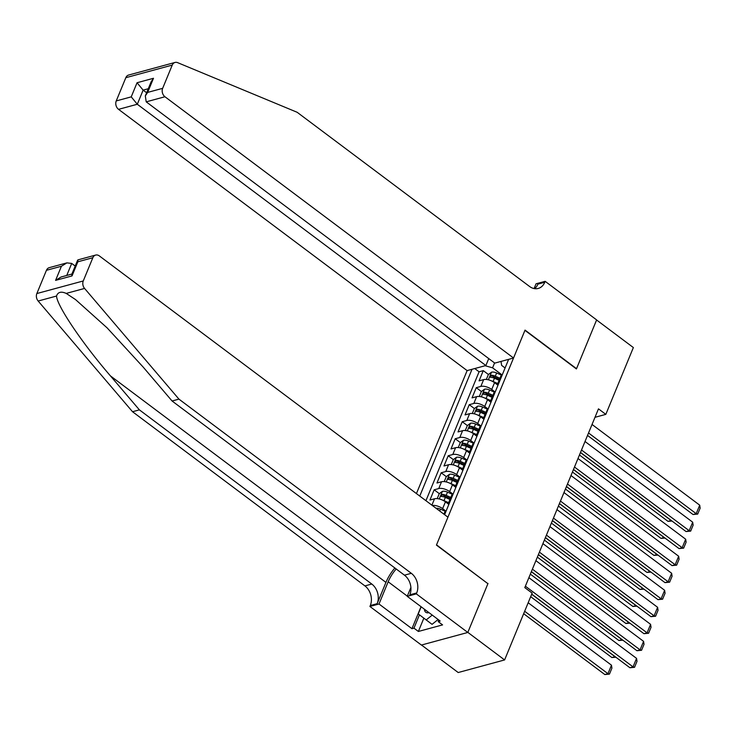 <?xml version="1.0" encoding="UTF-8"?>
<svg xmlns="http://www.w3.org/2000/svg" width="737" height="737" viewBox="0 0 737 737"><rect width="100%" height="100%" fill="white"/><g stroke="black" fill="none" stroke-linecap="round" stroke-linejoin="round"><path stroke-width="1.11" d="M488.742 358.578L485.876 365.524L467.129 370.61L416.442 493.578M421.5 645.022L458.193 672.531L504.605 659.937L532.151 593.119L524.79 587.61L598.472 408.86L605.823 414.369L633.359 347.56L596.592 319.996L576.417 368.942L524.937 330.351L436.534 544.855L487.682 583.52M497.972 385.239L494.545 382.669A8.227 3.667 -157.6 0 0 483.647 379.619L479.068 380.863L483.279 370.647L488.419 374.497M494.849 391.808L491.736 389.477A8.227 3.667 -157.6 0 0 480.837 386.428L476.259 387.671L481.399 391.522M476.259 387.671L472.048 397.888L476.627 396.644A8.227 3.667 -157.6 0 1 487.526 399.694L490.962 402.264M483.942 419.289L480.515 416.709A8.227 3.667 -157.6 0 0 469.616 413.669L465.038 414.903L469.239 404.696L474.379 408.547M476.931 436.304L473.495 433.734A8.227 3.667 -157.6 0 0 462.596 430.684L458.018 431.928L462.228 421.721L467.369 425.571M469.911 453.329L466.475 450.758A8.227 3.667 -157.6 0 0 455.577 447.709L450.998 448.953L455.208 438.736L460.349 442.596M462.891 470.353L459.464 467.783A8.227 3.667 -157.6 0 0 448.566 464.734L443.987 465.977L448.197 455.761L453.329 459.612M455.881 487.378L452.444 484.808A8.227 3.667 -157.6 0 0 441.546 481.758L436.967 483.002L441.177 472.786L446.318 476.636M448.861 504.403L445.434 501.833A8.227 3.667 -157.6 0 0 434.526 498.783L429.947 500.027L434.157 489.81L439.298 493.661M444.614 514.702L508.65 359.343M472.021 369.283L419.758 496.075M445.738 510.971L442.624 508.641L445.434 501.833M452.748 493.947L449.644 491.616L452.444 484.808M459.768 476.922L456.654 474.591L459.464 467.783M466.779 459.897L463.674 457.566L466.475 450.758M473.799 442.873L470.685 440.542L473.495 433.734M480.819 425.857L477.705 423.526L480.515 416.709M487.83 408.832L484.725 406.502L487.526 399.694M483.279 370.647L479.078 371.789L425.94 500.699M434.157 489.81L438.736 488.567A8.227 3.667 22.4 0 1 449.644 491.616M441.177 472.786L445.756 471.542A8.227 3.667 22.4 0 1 456.654 474.591M448.197 455.761L452.776 454.517A8.227 3.667 22.4 0 1 463.674 457.566M455.208 438.736L459.787 437.502A8.227 3.667 22.4 0 1 470.685 440.542M462.228 421.721L466.807 420.477A8.227 3.667 22.4 0 1 477.705 423.526M469.239 404.696L473.817 403.452A8.227 3.667 22.4 0 1 484.725 406.502M499.575 381.361A8.227 3.667 -157.6 0 0 498.184 382.531A8.227 3.667 -157.6 0 0 498.35 384.346M502.385 374.543A8.227 3.667 -157.6 0 0 500.994 375.723L498.184 382.531M501.013 361.416L501.611 365.368L505.094 367.975M494.582 362.954L492.574 367.818L485.112 365.736M501.869 374.783L492.574 367.818M488.014 583.437L467.838 632.374L504.605 659.937M594.98 417.317L605.823 414.369M479.078 371.789L474.748 368.546M495.365 391.568A8.227 3.667 -157.6 0 0 493.974 392.747L491.164 399.555A8.227 3.667 22.4 0 1 492.556 398.376M491.33 401.361A8.227 3.667 22.4 0 1 491.164 399.555M488.345 408.593A8.227 3.667 -157.6 0 0 486.954 409.763L484.154 416.58A8.227 3.667 22.4 0 1 485.545 415.401M484.31 418.386A8.227 3.667 22.4 0 1 484.154 416.58M481.335 425.618A8.227 3.667 -157.6 0 0 479.944 426.787L477.134 433.596A8.227 3.667 22.4 0 1 478.525 432.426M477.3 435.41A8.227 3.667 22.4 0 1 477.134 433.596M474.315 442.642A8.227 3.667 -157.6 0 0 472.924 443.812L470.114 450.62A8.227 3.667 22.4 0 1 471.505 449.45M470.28 452.435A8.227 3.667 22.4 0 1 470.114 450.62M467.304 459.667A8.227 3.667 -157.6 0 0 465.904 460.837L463.103 467.645A8.227 3.667 22.4 0 1 464.494 466.475M463.26 469.46A8.227 3.667 22.4 0 1 463.103 467.645M460.284 476.692A8.227 3.667 -157.6 0 0 458.893 477.862L456.083 484.67A8.227 3.667 22.4 0 1 457.474 483.5M456.249 486.484A8.227 3.667 22.4 0 1 456.083 484.67M453.264 493.716A8.227 3.667 -157.6 0 0 451.873 494.886L449.063 501.694A8.227 3.667 22.4 0 1 450.464 500.524M432.306 505.471A8.227 3.667 22.4 0 1 442.624 508.641M449.229 503.509A8.227 3.667 22.4 0 1 449.063 501.694M446.253 510.732A8.227 3.667 -157.6 0 0 444.853 511.911L443.923 514.177M592.032 424.466L699.708 505.167L696.198 513.68L693.056 514.527L697.69 514.085L696.198 513.68L588.531 432.978M587.518 435.42L693.056 514.527M699.708 505.167L700.15 508.134L697.69 514.085M491.57 380.918A5.454 2.423 22.4 0 1 493.117 381.49L498.12 383.701M497.014 384.511L498.083 384.99M579.457 454.987L667.971 521.335L671.112 520.488L580.461 452.546M486.337 379.454L488.364 374.534L491.579 372.157A5.454 2.423 22.4 0 1 496.627 372.977L501.427 375.096M499.944 378.265L495.292 376.211A5.454 2.423 -157.6 0 0 491.367 375.271L490.52 377.307A5.454 2.423 22.4 0 1 494.453 378.247L499.096 380.31M491.367 375.271L493.477 376.856A2.773 1.234 22.4 0 1 494.702 377.243L499.483 379.371M672.033 521.05L667.971 521.335M438.128 619.504L432.057 624.34L418.238 613.921L421.177 606.791M432.241 615.091L426.179 619.928M424.42 609.223A13.367 5.997 -53.1 0 0 428.998 612.659M513.542 358.016L164.959 96.75L146.212 101.844L494.785 363.111L513.542 358.016L525.048 330.102L576.527 368.684L596.629 319.913L545.15 281.331L536.057 283.791L534.095 288.554M467.129 370.61L118.546 109.343A6.172 4.781 -105.2 0 1 116.243 100.932L125.824 77.698A6.172 4.781 -105.2 0 1 128.616 75.045L175.028 62.452A6.172 4.781 74.8 0 1 177.635 62.654L297.168 112.291L529.553 286.463A14.399 11.156 74.8 0 0 538.24 288.443A14.399 11.156 74.8 0 0 544.763 282.262L545.15 281.331M116.243 100.932L131.232 96.86L137.054 82.737L153.489 78.279L147.667 92.401L162.656 88.339L172.237 65.105L125.824 77.698M485.876 365.524L137.303 104.258L118.546 109.343M175.028 62.452A6.172 4.781 74.8 0 0 172.237 65.105M162.656 88.339A6.172 4.781 74.8 0 0 164.959 96.75M534.611 288.646A14.399 11.156 74.8 0 0 537.899 284.132L544.763 282.262M146.626 92.751L143.125 90.126L137.303 104.258L131.232 96.86M137.054 82.737L143.125 90.126L148.284 88.726M153.489 78.279L151.14 81.789L145.318 95.921L146.212 101.844M147.667 92.401L145.318 95.921M394.875 567.987A26.79 12.013 -53.1 0 0 385.939 582.396L377.169 603.667L370.296 605.538L369.91 606.468L421.389 645.05L467.802 632.466L487.903 583.686L436.433 545.104L447.939 517.19L99.357 255.923A6.172 4.781 74.8 0 0 95.635 255.076A6.172 4.781 74.8 0 0 92.844 257.72L83.263 280.963A6.172 4.781 74.8 0 0 84.571 288.434L178.944 399.132L411.329 573.312A14.399 11.156 -105.2 0 1 416.709 592.944L416.322 593.875L467.802 632.466M178.944 399.132L172.071 400.992L143.144 367.054L107.16 327.919L75.533 299.581L66.219 293.409C61.107 291.179 57.873 292.055 56.519 296.044C56.998 305.846 82.47 343.562 110.458 375.916L139.394 409.864L371.78 584.036A14.399 11.156 -105.2 0 1 377.169 603.667M75.192 266.048L71.701 263.422L66.735 275.463M139.394 409.864L132.531 411.725L364.916 585.906A14.399 11.156 -105.2 0 1 370.296 605.538M416.709 592.944L409.846 594.805A14.399 11.156 -105.2 0 0 404.456 575.173L172.071 400.992M92.844 257.72L77.855 261.792L72.023 275.914L55.597 280.373L61.42 266.25L46.431 270.313L36.85 293.547L83.263 280.963M56.519 296.044L38.158 301.028L132.531 411.725M416.322 593.875L407.229 596.344L440.173 621.042L438.174 621.586L438.819 620.02M423.849 618.168L418.376 631.462L442.587 624.893L438.174 621.586M418.376 631.462L413.964 628.154L411.955 628.698L379.011 603.999L369.91 606.468M396.193 568.973A23.133 10.373 -53.1 0 0 388.169 581.788L379.011 603.999M407.229 596.344L410.896 587.463M38.158 301.028A6.172 4.781 -105.2 0 1 36.85 293.547M46.431 270.313A6.172 4.781 -105.2 0 1 49.222 267.669L66.883 262.879L71.701 263.422M411.955 628.698L421.03 606.689M419.445 614.842L413.964 628.154M77.855 261.792L77.975 259.866L95.635 255.076M72.023 275.914L71.793 274.321L77.615 260.189M55.597 280.373L61.06 277.001L71.894 274.063M61.42 266.25L66.883 262.879M585.021 441.491L692.688 522.192L689.178 530.704L686.046 531.552L690.68 531.11L689.178 530.704L581.511 450.003M580.507 452.444L686.046 531.552M692.688 522.192L693.13 525.149L690.68 531.11M578.001 458.515L685.668 539.208L682.167 547.72L679.026 548.577L683.66 548.135L682.167 547.72L574.491 467.028M573.487 469.469L679.026 548.577M685.668 539.208L686.119 542.174L683.66 548.135M570.991 475.54L678.657 556.232L675.147 564.745L672.015 565.601L676.649 565.159L675.147 564.745L567.481 484.043M566.467 486.494L672.015 565.601M678.657 556.232L679.099 559.199L676.649 565.159M563.971 492.556L671.637 573.257L668.127 581.769L664.995 582.626L669.629 582.184L668.127 581.769L560.461 501.068M559.457 503.518L664.995 582.626M671.637 573.257L672.08 576.223L669.629 582.184M484.55 397.943A5.454 2.423 22.4 0 1 486.107 398.505L491.1 400.725M489.994 401.536L491.063 402.015M572.437 472.012L660.96 538.36L664.092 537.503L573.45 469.57M479.317 396.478L481.344 391.559L484.559 389.173A5.454 2.423 22.4 0 1 489.617 389.993L494.407 392.121M492.924 395.29L488.281 393.236A5.454 2.423 -157.6 0 0 484.347 392.296L483.509 394.332A5.454 2.423 22.4 0 1 487.433 395.272L492.086 397.335M484.347 392.296L486.466 393.88A2.773 1.234 22.4 0 1 487.682 394.267L492.473 396.395M665.014 538.074L660.96 538.36M477.539 414.968A5.454 2.423 22.4 0 1 479.087 415.53L484.08 417.75M482.975 418.561L484.043 419.031M565.426 489.036L653.94 555.385L657.072 554.528L566.431 486.595M472.306 413.503L474.333 408.584L477.539 406.198A5.454 2.423 22.4 0 1 482.597 407.017L487.397 409.146M485.904 412.315L481.261 410.251A5.454 2.423 -157.6 0 0 477.327 409.311L476.489 411.357A5.454 2.423 22.4 0 1 480.423 412.296L485.066 414.36M477.327 409.311L479.446 410.905A2.773 1.234 22.4 0 1 480.662 411.292L485.453 413.42M658.003 555.099L653.94 555.385M470.519 431.993A5.454 2.423 22.4 0 1 472.067 432.555L477.069 434.766M475.964 435.585L477.032 436.055M558.406 506.061L646.92 572.409L650.062 571.553L559.411 503.611M465.287 430.528L467.313 425.608L470.528 423.222A5.454 2.423 22.4 0 1 475.577 424.042L480.377 426.17M478.893 429.339L474.25 427.276A5.454 2.423 -157.6 0 0 470.317 426.336L469.469 428.381A5.454 2.423 22.4 0 1 473.403 429.321L478.046 431.375M470.317 426.336L472.426 427.93A2.773 1.234 22.4 0 1 473.651 428.317L478.433 430.436M650.983 572.124L646.92 572.409M463.499 449.017A5.454 2.423 22.4 0 1 465.056 449.579L470.049 451.79M468.944 452.61L470.013 453.08M551.387 523.086L639.909 589.425L643.042 588.577L552.4 520.635M458.267 447.552L460.293 442.633L463.509 440.247A5.454 2.423 22.4 0 1 468.566 441.067L473.366 443.195M471.873 446.364L467.23 444.3A5.454 2.423 -157.6 0 0 463.297 443.361L462.458 445.406A5.454 2.423 22.4 0 1 466.392 446.346L471.035 448.4M463.297 443.361L465.416 444.945A2.773 1.234 22.4 0 1 466.632 445.341L471.422 447.46M643.972 589.149L639.909 589.425M556.951 509.58L664.627 590.282L661.117 598.794L657.975 599.642L662.609 599.209L661.117 598.794L553.45 518.093M552.437 520.543L657.975 599.642M664.627 590.282L665.069 593.248L662.609 599.209M456.489 466.042A5.454 2.423 22.4 0 1 458.036 466.604L463.039 468.815M461.924 469.635L462.993 470.105M544.376 540.11L632.89 606.45L636.022 605.602L545.38 537.66M451.256 464.577L453.283 459.658L456.489 457.272A5.454 2.423 22.4 0 1 461.546 458.092L466.346 460.22M464.854 463.38L460.21 461.325A5.454 2.423 -157.6 0 0 456.286 460.385L455.438 462.431A5.454 2.423 22.4 0 1 459.372 463.37L464.015 465.425M456.286 460.385L458.396 461.97A2.773 1.234 22.4 0 1 459.612 462.366L464.402 464.485M636.952 606.164L632.89 606.45M549.94 526.605L657.607 607.306L654.097 615.819L650.964 616.666L655.598 616.233L654.097 615.819L546.43 535.117M545.417 537.568L650.964 616.666M657.607 607.306L658.049 610.273L655.598 616.233M449.469 483.057A5.454 2.423 22.4 0 1 451.026 483.629L456.019 485.84M454.913 486.65L455.982 487.129M537.356 557.126L625.87 623.474L629.011 622.627L538.36 554.685M444.236 481.602L446.263 476.673L449.478 474.296A5.454 2.423 22.4 0 1 454.526 475.116L459.326 477.244M457.843 480.404L453.2 478.35A5.454 2.423 -157.6 0 0 449.266 477.41L448.418 479.455A5.454 2.423 22.4 0 1 452.352 480.395L456.995 482.449M449.266 477.41L451.385 478.995A2.773 1.234 22.4 0 1 452.601 479.391L457.382 481.51M629.932 623.189L625.87 623.474M542.92 543.63L650.587 624.331L647.077 632.843L643.945 633.691L648.578 633.249L647.077 632.843L539.41 552.142M538.406 554.583L643.945 633.691M650.587 624.331L651.038 627.298L648.578 633.249M442.458 500.082A5.454 2.423 22.4 0 1 444.006 500.653L448.999 502.864M447.893 503.675L448.962 504.154M530.336 574.151L618.859 640.499L621.991 639.652L531.349 571.709M437.216 498.617L439.252 493.698L442.458 491.321A5.454 2.423 22.4 0 1 447.516 492.141L452.315 494.26M450.823 497.429L446.18 495.375A5.454 2.423 -157.6 0 0 442.246 494.435L441.408 496.48A5.454 2.423 22.4 0 1 445.341 497.411L449.985 499.474M442.246 494.435L444.365 496.019A2.773 1.234 22.4 0 1 445.581 496.416L450.371 498.534M622.922 640.213L618.859 640.499M535.9 560.654L643.576 641.356L640.066 649.868L636.925 650.716L641.558 650.274L640.066 649.868L532.4 569.167M531.386 571.608L636.925 650.716M643.576 641.356L644.018 644.322L641.558 650.274M530.677 596.684L611.839 657.524L614.98 656.667L531.681 594.243M436.009 508.244A5.454 2.423 22.4 0 1 440.496 509.156L445.295 511.285M615.902 657.238L611.839 657.524M528.89 577.679L636.556 658.381L633.046 666.884L629.914 667.74L634.548 667.298L633.046 666.884L525.38 586.191M531.727 594.142L629.914 667.74M636.556 658.381L636.998 661.338L634.548 667.298M523.657 613.709L604.828 674.548L607.961 673.692L524.67 611.268M528.18 602.755L611.47 665.179L611.913 668.146L609.453 674.106L604.828 674.548M609.453 674.106L607.961 673.692L611.47 665.179M491.736 389.477L494.545 382.669M480.837 386.428L483.647 379.619M431.9 505.167L434.526 498.783M438.736 488.567L441.546 481.758M445.756 471.542L448.566 464.734M452.776 454.517L455.577 447.709M459.787 437.502L462.596 430.684M466.807 420.477L469.616 413.669M473.817 403.452L476.627 396.644M491.496 372.213L488.364 379.804M494.453 378.247L493.117 381.49M496.627 372.977L495.292 376.211M110.458 375.916L385.939 582.396M371.78 584.036L364.916 585.906M404.456 575.173L411.329 573.312M84.571 288.434L66.219 293.409M407.312 596.141L388.169 581.788M484.476 389.237L481.353 396.828M487.433 395.272L486.107 398.505M489.617 389.993L488.281 393.236M477.465 406.262L474.333 413.853M480.423 412.296L479.087 415.53M482.597 407.017L481.261 410.251M470.446 423.287L467.313 430.869M473.403 429.321L472.067 432.555M475.577 424.042L474.25 427.276M463.426 440.302L460.303 447.893M466.392 446.346L465.056 449.579M468.566 441.067L467.23 444.3M456.415 457.327L453.283 464.918M459.372 463.37L458.036 466.604M461.546 458.092L460.21 461.325M449.395 474.352L446.263 481.943M452.352 480.395L451.026 483.629M454.526 475.116L453.2 478.35M442.375 491.376L439.252 498.967M445.341 497.411L444.006 500.653M447.516 492.141L446.18 495.375M440.496 509.156L439.722 511.036"/></g></svg>
